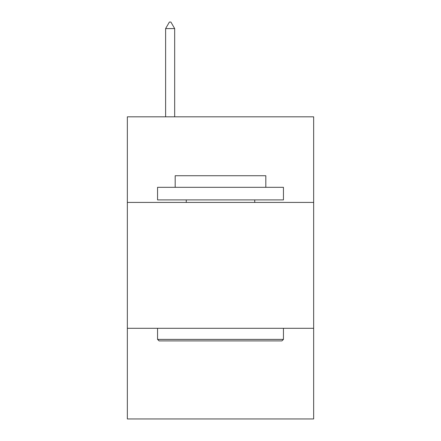 <?xml version="1.0" encoding="UTF-8"?>
<svg xmlns="http://www.w3.org/2000/svg" width="441" height="441" viewBox="0 0 441 441"><rect width="100%" height="100%" fill="white"/><g stroke="black" fill="none" stroke-linecap="round" stroke-linejoin="round"><path stroke-width="0.66" d="M313.656 202.425L313.656 116.821L127.344 116.821L127.344 202.425L313.656 202.425L313.656 418.95L127.344 418.95L127.344 202.425M313.656 328.308L127.344 328.308M159.069 340.899L157.558 339.388L283.442 339.388L281.931 340.899L159.069 340.899M283.442 187.315L283.442 199.905L157.558 199.905L157.558 187.315L283.442 187.315M175.182 187.315L175.182 175.733L265.818 175.733L265.818 187.315M283.442 328.308L283.442 339.388M157.558 328.308L157.558 339.388M254.744 199.905L254.744 202.425M186.256 199.905L186.256 202.425M174.675 28.599L170.899 22.05L169.388 22.05L165.612 28.599L174.675 28.599L174.675 116.821M165.612 28.599L165.612 116.821"/></g></svg>
